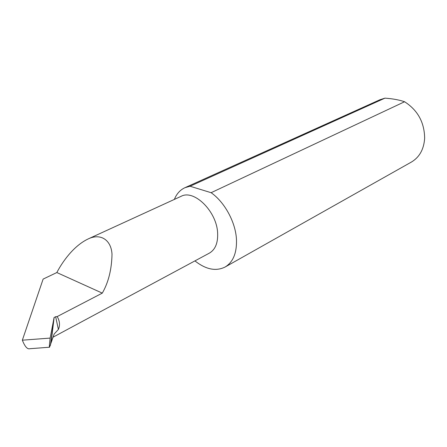 <?xml version="1.0" encoding="UTF-8"?>
<svg xmlns="http://www.w3.org/2000/svg" width="447" height="447" viewBox="0 0 447 447"><rect width="100%" height="100%" fill="white"/><g stroke="black" fill="none" stroke-linecap="round" stroke-linejoin="round"><path stroke-width="0.67" d="M22.35 340.189L43.13 279.084L56.836 272.547C62.183 262.266 73.325 246.073 87.981 239.028C100.592 232.826 111.275 239.983 112.007 254.293C111.683 269.502 108.442 282.448 102.29 293.126L57.188 316.571C59.775 320.963 60.177 325.254 58.401 329.445L55.646 316.711L54.07 317.577L50.153 338.088L22.35 340.189C24.892 346.626 27.401 349.47 29.882 348.71L49.394 347.23M87.981 239.028L181.091 196.328C194.132 189.075 216.907 211.548 217.633 233.161C218.03 243.017 215.27 249.677 209.352 253.142L53.031 337.189M194.931 260.897C205.832 269.485 215.867 271.541 225.031 267.066L411.357 162.082C419.476 157.238 423.907 149.287 424.65 138.229C424.415 122.361 417.727 110.202 404.574 101.748C399.244 99.904 392.706 98.709 384.945 98.15L379.872 99.776L184.924 187.701C180.135 189.93 176.61 193.836 174.358 199.418M384.945 98.15L190.048 186.237L184.924 187.701M225.031 267.066C233.071 262.199 236.888 253.058 236.474 239.637C235.703 222.438 224.763 202.223 211.107 192.696L404.574 101.748M54.143 317.404L51.053 342.888L49.533 347.218C49.181 347.816 49.388 344.771 50.153 338.088M51.053 342.888L54.132 334.06L58.401 329.445M190.048 186.237L211.107 192.696M56.836 272.547L102.29 293.126M55.646 316.711L57.188 316.571M50.422 345.369L54.07 317.577"/></g></svg>
